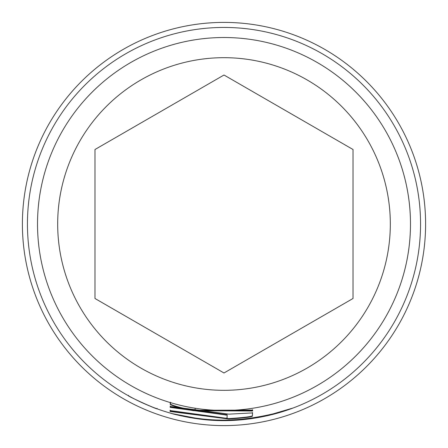 <?xml version="1.0" encoding="UTF-8"?>
<svg xmlns="http://www.w3.org/2000/svg" width="448" height="448" viewBox="0 0 448 448"><rect width="100%" height="100%" fill="white"/><g stroke="black" fill="none" stroke-linecap="round" stroke-linejoin="round"><path stroke-width="0.67" d="M129.584 396.402L128.386 395.735L128.582 395.382M128.402 395.746C127.529 396.049 156.705 409.478 157.024 408.8M186.57 416.55L185.847 416.41A196.157 196.157 0 0 0 280.123 411.958L271.544 414.31L271.639 414.697A196.56 196.56 0 0 0 322.28 53.777A196.56 196.56 0 0 0 53.777 125.72A196.56 196.56 0 0 0 172.536 413.706L193.161 417.665C217.028 422.033 243.751 420.745 273.33 413.806L293.35 407.921L269.993 415.106C244.709 421.03 220.22 422.206 196.515 418.628L192.562 418.029M190.613 417.704L188.989 417.418M188.619 417.351L183.092 416.254M180.594 415.71L179.883 415.542M173.6 413.986L169.859 412.955M252.386 418.499L252.252 418.113C251.462 418.566 243.617 419.227 228.726 420.101M200.603 419.16L194.919 418.398M193.362 418.158L193.29 418.146A196.56 196.56 0 0 0 194.846 418.387L194.908 417.99L196.571 418.23L196.515 418.628M157.181 408.425L157.046 408.806L153.406 407.445M152.583 407.126L142.397 402.819M142.167 402.718L137.402 400.456M132.602 398.02L130.133 396.698M227.03 420.134L227.035 420.538L209.905 420.056M251.429 418.639L250.863 418.718M250.538 418.762L248.948 418.97M244.698 419.468L238.644 420.011M237.961 420.062L227.086 420.538L227.08 420.134M193.301 417.738L193.239 418.141C181.121 415.929 173.37 414.215 170.005 413M252.459 416.136C251.664 417.049 243.757 418.006 228.732 419.02L170.061 411.477L170.078 410.536L225.394 418.163L227.097 418.085L227.153 415.15L170.184 407.394L170.173 406.442L228.906 414.148L252.538 412.916L252.403 415.738C251.608 416.646 243.718 417.609 228.721 418.617L228.732 419.02M195.138 408.234L196.795 408.486A186.48 186.48 0 0 0 317.24 62.502A186.48 186.48 0 0 1 385.498 317.24A186.48 186.48 0 0 1 130.76 385.498A186.48 186.48 0 0 1 62.502 130.76A186.48 186.48 0 0 1 317.24 62.502A186.48 186.48 0 0 1 385.498 317.24A186.48 186.48 0 0 1 130.76 385.498A186.48 186.48 0 0 1 62.502 130.76A186.48 186.48 0 0 1 317.24 62.502M195.177 408.24L195.07 409.987L196.756 410.301L252.61 410.094L252.588 411.012L193.396 410.698C181.3 408.391 173.583 406.33 170.251 404.516L170.268 402.573M269.993 415.106L269.898 414.714C244.658 420.627 220.214 421.803 196.571 418.23M353.024 298.491L353.024 149.509L224 75.018L94.976 149.509L94.976 298.491L224 372.982L353.024 298.491M224 425.6A201.6 201.6 0 0 0 425.6 224A201.6 201.6 0 0 0 224 22.4A201.6 201.6 0 0 0 22.4 224A201.6 201.6 0 0 0 224 425.6M224 420.56A196.56 196.56 0 0 1 196.588 418.639M182.162 416.058A196.56 196.56 0 0 1 172.536 413.706M252.37 418.096L252.431 418.494M271.544 414.31L269.898 414.714M252.482 412.518L252.403 415.738M227.153 415.15L227.147 414.747L170.302 407.002L170.184 407.394M170.302 407.002L170.285 406.056M225.467 414.708L225.473 415.111M227.114 417.105L227.091 416.181M228.721 418.617L170.173 411.09L170.061 411.477M170.173 411.09L170.19 410.15M252.549 409.696L252.532 410.614L193.463 410.301C181.39 407.994 173.69 405.938 170.363 404.13L170.251 404.516M170.363 404.13L170.531 402.231M193.463 410.301L193.396 410.698M252.532 410.614L252.588 411.012M140.84 368.038A166.32 166.32 0 0 0 368.038 307.16A166.32 166.32 0 0 0 307.16 79.962A166.32 166.32 0 0 0 79.962 140.84A166.32 166.32 0 0 0 140.84 368.038"/></g></svg>
